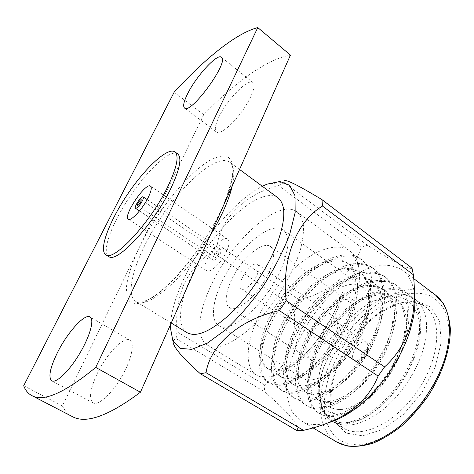 <?xml version="1.0" encoding="UTF-8"?>
<svg xmlns="http://www.w3.org/2000/svg" width="474" height="474" viewBox="0 0 474 474"><rect width="100%" height="100%" fill="white"/><g stroke="black" fill="none" stroke-linecap="round" stroke-linejoin="round"><path stroke-width="0.36" stroke-dasharray="2.37 1.78" d="M218.644 117.647C226.519 100.251 248.133 77.795 252.968 82.577C256.505 85.16 251.113 99.155 241.171 112.522C231.276 125.918 219.794 134.77 216.458 132.015C214.39 130.042 215.113 125.255 218.644 117.647M72.261 416.551C67.948 414.252 64.66 410.709 62.396 405.916L203.719 114.631C234.589 82.843 266.584 59.12 290.444 55.108M96.844 374.448C106.069 354.505 123.601 335.977 129.835 340.196C135.066 342.963 131.529 359.855 121.575 376.877C111.686 393.941 98.284 405.951 93.094 402.9C88.733 399.084 89.983 389.604 96.844 374.448M177.626 153.843C170.373 148.795 147.876 169.656 130.024 196.331C112.06 222.922 101.223 251.629 108.635 256.44M23.7 385.729L62.396 405.916M203.719 114.631L174.136 92.234M277.859 197.753C263.716 187.763 230.429 213.312 207.15 248.192C183.628 282.913 172.524 323.375 187.106 332.707M337.867 409.406C355.002 410.229 379.443 391.494 394.445 362.948C408.789 336.013 408.292 307.045 394.747 297.589C378.039 285.792 346.849 301.6 327.291 329.134C307.436 355.944 302.311 390.043 317.284 399.351C330.988 407.841 358.859 392.75 377.559 362.616C396.223 333.026 397.923 299.568 383.193 289.17C366.793 277.598 335.728 293.809 316.004 321.544C295.995 348.568 290.408 382.672 305.025 391.761C318.392 400.05 346.109 384.568 364.974 354.149C383.798 324.281 385.895 290.793 371.444 280.608C355.358 269.273 324.435 285.893 304.539 313.835C284.376 341.073 278.309 375.177 292.547 384.041C305.57 392.122 333.127 376.238 352.158 345.534C371.142 315.37 373.648 281.858 359.493 271.898C343.733 260.813 312.964 277.853 292.891 306.003C272.574 333.459 266.015 367.563 279.861 376.19C292.517 384.047 319.903 367.753 339.106 336.753C358.255 306.299 361.188 272.763 347.335 263.034C331.913 252.204 301.304 269.682 281.052 298.045C260.576 325.721 253.507 359.819 266.945 368.197C276.123 372.86 288.589 368.262 304.344 354.392C319.043 341.002 333.868 317.171 339.698 297.873L342.37 292.31C335.444 314.896 317.835 342.992 300.445 358.782C283.571 374.555 265.558 380.989 256.523 375.047C245.111 368.926 245.763 345.031 256.339 321.443C265.25 300.368 283.665 276.176 301.114 262.549C318.806 248.24 339.313 242.771 349.812 250.912C365.596 262.057 361.97 300.972 339.266 336.765C316.442 373.174 284.406 392.116 269.629 383.039C257.844 376.729 258.057 352.692 268.426 329.14C277.136 308.118 295.438 284.133 312.917 270.773C330.651 256.712 351.335 251.605 362.065 259.965C378.181 271.442 374.999 310.357 352.472 345.789C329.839 381.819 297.613 400.222 282.445 390.86C270.387 384.337 270.162 360.287 280.258 336.866C288.719 315.915 306.879 292.126 324.394 278.967C342.139 265.126 363.019 260.285 374.016 268.794C390.505 280.484 387.856 319.358 365.555 354.457C343.135 390.167 310.719 408.155 295.106 398.581C282.711 391.885 282.06 367.735 291.943 344.361C300.196 323.469 318.25 299.876 335.799 286.954C353.58 273.344 374.626 268.823 385.842 277.533C402.639 289.519 400.417 328.375 378.293 363.125C356.063 398.474 323.481 415.971 307.502 406.141C294.834 399.25 293.785 375.058 303.431 351.785C311.465 330.971 329.389 307.567 346.956 294.864C364.743 281.467 385.96 277.225 397.408 286.077C414.543 298.282 412.795 337.097 390.866 371.527C368.843 406.562 336.084 423.638 319.713 413.589C306.767 406.532 305.309 382.311 314.724 359.12C322.545 338.371 340.35 315.139 357.953 302.637C375.764 289.454 397.147 285.484 408.813 294.502C426.245 306.951 424.923 345.724 403.184 379.822C381.351 414.525 348.449 431.174 331.717 420.912C324.115 416.119 320.223 407.409 320.027 394.783C320.554 416.889 336.546 429.308 359.748 419.626C383.033 410.259 409.109 378.098 416.901 347.507C427.726 307.425 403.919 286.047 374.869 300.587C353.533 310.186 331.913 335.402 323.031 360.4C320.383 367.765 318.866 374.733 318.487 381.292C317.817 398.456 324.281 407.83 337.867 409.406C348.591 410.182 360.518 405.027 373.648 393.924C388.105 380.586 400.832 358.291 404.873 340.35C408.861 320.383 405.963 306.477 396.175 298.632C379.431 286.806 348.224 302.566 328.689 330.07C308.852 356.863 303.787 390.955 318.806 400.293C332.547 408.807 360.436 393.758 379.117 363.659C397.757 334.105 399.416 300.652 384.651 290.23C368.209 278.629 337.132 294.792 317.426 322.498C297.435 349.498 291.907 383.596 306.565 392.715C319.974 401.034 347.715 385.599 366.562 355.216C385.362 325.377 387.412 291.895 372.925 281.686C356.798 270.322 325.857 286.889 305.985 314.807C285.84 342.015 279.832 376.119 294.123 385.012C307.182 393.118 334.762 377.292 353.776 346.618C372.742 316.496 375.195 282.984 360.998 272.994C345.196 261.873 314.404 278.866 294.36 306.992C274.055 334.419 267.561 368.523 281.455 377.18C294.158 385.066 321.573 368.825 340.753 337.861C359.879 307.442 362.758 273.913 348.864 264.148C333.406 253.288 302.768 270.707 282.545 299.047C262.086 326.693 255.083 360.791 268.574 369.205C277.782 373.891 290.266 369.311 306.026 355.476C320.732 342.115 335.539 318.315 341.339 299.023L339.698 297.873M332.541 421.404L333.026 421.706C345.712 428.727 361.94 425.048 381.718 410.668C400.186 396.258 416.64 371.977 423.241 349.374C429.503 325.152 426.867 308.467 415.331 299.313C406.07 293.086 394.593 293.092 380.912 299.331C361.538 309.03 345.487 325.294 332.754 348.129L324.714 364.974C321.757 372.831 320.039 380.207 319.553 387.11C316.306 416.516 344.213 426.079 373.648 393.924M320.027 394.783C320.507 407 324.619 415.834 332.369 421.291M208.732 290.645C227.65 244.655 277.764 197.101 296.931 211.842C300.255 214.947 302.43 219.563 303.449 225.689C303.733 232.621 302.696 240.697 300.338 249.917C295.711 264.705 288.263 280.016 277.995 295.835C253.406 332.558 220.434 353.983 207.351 345.054C196.343 338.442 197.83 315.637 208.732 290.645M342.37 292.31L353.965 300.492C347.246 322.99 329.797 350.831 312.378 366.384C295.498 381.926 277.29 388.117 268 382.044C256.262 375.758 256.535 351.738 266.927 328.186C275.655 307.158 293.969 283.15 311.448 269.753C329.175 255.664 349.836 250.509 360.542 258.84C376.611 270.263 373.394 309.161 350.867 344.628C328.221 380.705 296.031 399.203 280.886 389.906C268.823 383.425 268.651 359.322 278.819 335.841C287.321 314.884 305.499 291.095 323.001 277.93C340.741 264.077 361.579 259.213 372.534 267.697C388.976 279.37 386.263 318.25 363.931 353.391C341.481 389.136 309.089 407.172 293.536 397.621C281.177 390.949 280.584 366.805 290.497 343.419C298.774 322.533 316.822 298.934 334.36 285.982C352.117 272.349 373.133 267.769 384.337 276.419C401.123 288.328 398.889 327.196 376.741 362.012C354.487 397.431 321.899 415.011 305.961 405.199C293.335 398.332 292.328 374.17 301.991 350.896C310.043 330.076 327.978 306.637 345.546 293.898C363.333 280.472 384.538 276.182 395.962 285.01C413.067 297.18 411.266 336.019 389.296 370.502C367.231 405.584 334.484 422.701 318.173 412.653C305.292 405.602 303.887 381.41 313.314 358.237C321.153 337.47 338.981 314.203 356.584 301.671C374.401 288.453 395.778 284.453 407.415 293.465C424.799 305.908 423.406 344.687 401.638 378.827C379.769 413.565 346.885 430.244 330.212 419.994C317.041 412.783 315.257 388.526 324.477 365.418L332.754 348.129M335.622 420.201L339.206 424.692L343.638 428.182C360.998 439.576 395.92 423.276 418.121 390.061C440.506 356.975 442.426 318.481 425.326 306.702C412.617 298.727 397.171 300.771 379.004 312.852C358.611 327.534 343.905 347.282 334.869 372.096L331.853 382.962C328.719 397.876 329.88 410.134 335.337 419.745M341.339 299.023L353.965 300.492M335.112 373.619L331.996 384.888L330.39 405.501L335.124 422.322L346.133 433.07L362.545 435.819L382.53 429.527L403.374 414.477L421.896 392.602L435.173 367.19L441.241 342.216L439.534 321.331L430.795 307.17L416.693 301.026L399.327 302.987L380.841 312.248C359.695 327.457 344.456 347.916 335.112 373.619M282.782 265.061C289.472 246.8 289.543 235.009 283.002 229.683C272.52 222.27 248.412 239.654 231.697 264.699C214.805 289.626 207.802 318.516 218.621 325.425C230.749 335.835 269.623 300.557 282.782 265.061M329.679 374.442C335.023 359.416 343.395 344.616 354.789 330.04C370.816 311.199 389.308 298.602 405.454 294.348C413.559 292.748 421.173 292.92 428.295 294.869C435.233 298.093 440.82 303.437 445.056 310.908C448.197 319.577 449.476 329.246 448.896 339.917L445.655 356.869C440.358 374.774 430.688 392.484 416.652 409.998C406.781 420.675 396.584 429.326 386.061 435.95C376.143 441.033 366.9 444.008 358.326 444.867C350.233 444.659 343.164 442.538 337.115 438.503C331.599 433.206 327.658 426.304 325.294 417.79C323.209 403.966 324.672 389.515 329.679 374.442M366.248 323.114C371.616 305.226 370.336 293.133 362.42 286.841C349.859 277.9 324.791 292.831 308.93 316.638C292.867 340.302 288.494 369.157 301.511 377.417C316.442 389.367 355.678 357.829 366.248 323.114M352.792 326.053C356.365 314.487 355.559 306.654 350.387 302.548C342.512 296.991 326.556 306.322 316.359 321.633C306.026 336.854 303.407 355.144 311.525 360.341C321.171 368.02 345.937 348.011 352.792 326.053M328.192 422.802C317.278 425.711 308.266 425.03 301.15 420.776L292.808 412.73C288.891 405.466 286.776 396.762 286.462 386.606C287.309 365.478 296.558 340.498 311.211 318.167C322.907 301.44 336.113 287.837 350.831 277.367C360.542 271.371 369.993 267.348 379.182 265.316C388.01 264.557 395.76 266.169 402.438 270.144C408.831 274.95 412.813 282.67 414.377 293.299M270.275 269.38C261.802 291.818 237.296 314.167 229.434 307.525C222.679 303.2 226.969 284.886 237.841 268.835C248.613 252.707 263.947 241.823 270.506 246.444C274.772 249.934 274.695 257.578 270.275 269.38M297.18 430.759C300.232 425.925 286.391 410.217 264.51 391.826L264.605 384.953C286.657 368.162 297.607 337.802 293.945 307.051L299.064 299.746C328.743 293.003 353.474 273.273 361.235 247.351L367.457 245.289C391.548 260.54 410.016 270.346 412.013 268.106M257.566 273.771C259.397 268.989 259.438 265.884 257.696 264.451C251.86 259.728 234.695 285.247 241.272 288.873C244.471 291.534 254.153 282.652 257.566 273.771M264.605 384.953L176.974 331.794C175.688 314.647 178.04 298.709 184.036 283.979C190.886 270.085 200.224 259.42 212.038 251.996L293.945 307.051M173.093 341.292L173.798 339.828L176.079 338.59L264.51 391.826M367.457 245.289L284.4 182.81L284.181 182.212L267.04 184.131M299.064 299.746L217.406 244.264C221.192 218.461 245.046 194.174 278.611 185.601L361.235 247.351M339.094 329.051C340.581 324.364 340.267 321.176 338.14 319.5C331.042 313.948 314.777 338.128 322.598 342.607C326.515 345.706 336.309 337.743 339.094 329.051M212.038 251.996L217.406 244.264M170.474 324.696C171.244 312.212 175.279 297.82 182.591 281.526C200.022 242.303 234.689 200.081 262.318 186.27M176.974 331.794L176.079 338.59M284.4 182.81L278.611 185.601M337.15 329.471C338.323 325.798 338.075 323.304 336.41 321.982C330.864 317.639 318.131 336.57 324.246 340.065C327.315 342.495 334.97 336.267 337.15 329.471M367.285 349.865L367.403 349.468C368.334 346.02 367.948 343.638 366.248 342.323L363.28 341.849C356.401 342.755 349.255 357.218 354.345 360.033C356.199 361.111 358.551 360.566 361.395 358.409C364.133 356.128 366.094 353.278 367.285 349.865M365.75 349.806C360.53 350.766 359.28 361.597 364.939 357.159L367.587 353.219C368.12 350.837 367.51 349.699 365.75 349.806M226.933 250.734C229.41 244.673 229.659 240.816 227.674 239.151C220.997 233.676 198.926 266.495 206.522 270.613C210.148 273.723 222.294 262.033 226.933 250.734M220.363 253.412C221.228 251.309 221.317 249.964 220.629 249.377C218.348 247.481 210.711 258.834 213.336 260.226C215.504 260.427 217.85 258.152 220.363 253.412M218.656 254.105C217.4 256.47 216.233 257.607 215.143 257.506C213.833 256.813 217.655 251.131 218.792 252.085L218.656 254.105M223.295 206.012L229.517 189.867C232.272 180.179 233.475 172.163 233.119 165.811C231.904 160.562 229.375 157.267 225.523 155.928C221.032 155.697 215.682 157.244 209.461 160.579C186.803 174.148 156.26 212.471 139.315 247.381C132.199 262.454 127.933 275.471 126.517 286.432C126.244 292.973 127.316 297.962 129.728 301.387C132.927 303.769 137.407 304.148 143.172 302.525L153.292 297.151C160.964 291.617 169.177 284.252 177.916 275.056C195.537 255.403 212.737 229.215 223.295 206.012M210.142 235.566C184.173 278.878 146.626 310.381 135.801 301.411C123.447 293.4 136.986 253.021 161.172 217.27C185.156 181.394 217.442 153.623 229.523 162.043C234.055 165.438 234.968 173.377 232.254 185.873M336.753 442.041C318.818 431.423 315.808 402.633 326.053 373.453C343.058 320.003 404.689 271.454 435.57 295.106M239.56 169.461L229.523 162.043C235.578 165.284 233.309 180.233 222.709 206.883C217.489 218.514 210.035 231.644 200.354 246.273C190.299 260.339 180.144 272.615 169.888 283.102L159.199 292.488L154.281 296.054C142.828 303.579 137.205 302.696 135.801 301.411L171.227 323.019M396.175 298.632L394.747 297.589M318.806 400.293L317.284 399.351M384.651 290.23L383.193 289.17M306.565 392.715L305.025 391.761M372.925 281.686L371.444 280.608M294.123 385.012L292.547 384.041M360.998 272.994L359.493 271.898M281.455 377.18L279.861 376.19M348.864 264.148L347.335 263.034M268.574 369.205L266.945 368.197M318.487 381.292L319.553 387.11M374.869 300.587L380.912 299.331M207.351 345.054L256.553 375.064M268.006 382.05L269.629 383.039M296.931 211.842L349.859 250.947M330.236 420.011L331.729 420.918M333.026 421.706L343.638 428.182M407.421 293.471L408.837 294.52M415.331 299.313L425.326 306.702M318.208 412.67L319.731 413.601M396.003 285.04L397.443 286.1M305.979 405.211L307.519 406.153M384.39 276.455L385.848 277.533M293.542 397.627L295.112 398.581M372.57 267.727L374.063 268.829M280.886 389.906L282.474 390.878M360.548 258.845L362.059 259.959M331.853 382.962L331.996 384.888M379.004 312.852L380.841 312.248M362.42 286.841L283.002 229.683M301.511 377.417L218.621 325.425M413.707 278.635L402.438 270.144M313.018 427.868L301.15 420.776M350.387 302.548L270.506 246.444M311.525 360.341L229.434 307.525M338.14 319.5L257.696 264.451M322.598 342.607L241.272 288.873M170.415 327.824L173.804 339.828M366.248 342.323L336.41 321.982M354.345 360.033L324.246 340.065M367.587 353.219L367.403 349.468M364.939 357.159L361.395 358.409M252.968 82.577L221.441 57.253M216.458 132.015L184.51 107.989M129.835 340.196L90.042 316.964M93.094 402.9L51.773 380.865M227.674 239.151L150.554 186.14M206.522 270.613L128.33 219.189M139.48 210.942L213.336 260.226M147.124 199.572L220.629 249.377M137.43 205.449L215.143 257.506M141.264 199.75L218.792 252.085"/><path stroke-width="0.71" d="M257.767 27.575L290.444 55.108L140.423 392.235C108.522 416.059 85.806 424.159 72.261 416.551L31.794 395.565C43.454 402.248 64.766 392.869 95.724 367.409L257.767 27.575C235.525 33.5 204.567 59.072 174.136 92.234L23.7 385.729C25.371 390.292 28.067 393.568 31.794 395.565M105.755 254.633L108.635 256.44C116.432 264.433 154.305 223.817 171.28 187.503C179.919 168.88 182.034 157.658 177.626 153.843L174.865 151.858C167.707 146.875 145.257 167.832 127.376 194.547C109.381 221.186 98.438 249.881 105.755 254.633C113.428 262.555 151.271 221.796 168.347 185.464C177.045 166.836 179.213 155.632 174.865 151.858M187.538 93.929C195.981 76.498 217.341 53.047 221.441 57.253C229.683 61.567 190.489 115.194 184.51 107.989C182.763 106.247 183.77 101.56 187.538 93.929M57.401 352.692C67.326 332.547 84.686 313.249 90.042 316.964C94.599 319.322 90.09 336.125 79.703 353.497C69.382 370.899 56.246 383.549 51.773 380.865C48.111 377.387 49.989 367.996 57.401 352.692M140.423 392.235L95.724 367.409M171.227 323.019L187.106 332.707C196.55 337.713 210.96 331.421 230.323 313.835C248.595 296.398 266.892 269.327 276.354 245.733C285.763 220.606 286.266 204.614 277.859 197.753L239.56 169.461M335.337 419.745L335.622 420.201M414.377 293.299C415.384 300.753 414.963 309.184 413.115 318.599L410.324 329.631C401.099 361.04 375.615 395.885 350.049 412.386C342.441 417.381 335.154 420.853 328.192 422.802M350.049 412.386L347.169 413.263C361.982 403.143 372.291 390.748 378.098 376.072L384.598 366.9C396.181 356.407 404.636 343.158 409.951 327.149L412.777 314.926C414.714 301.814 414.91 288.417 413.352 274.742L412.013 268.106L321.976 199.655C294.715 183.124 282.119 177.312 284.181 182.212M347.169 413.263C334.129 421.167 319.553 426.861 303.455 430.333L297.18 430.759L200.407 373.785C181.82 357.195 172.72 346.364 173.093 341.292M378.098 376.072L279.322 310.577C238.979 319.66 210.26 345.451 206.048 372.706L303.455 430.333M413.352 274.742L322.468 206.03C297.05 221.234 281.248 258.763 286.231 300.712L384.598 366.9M262.318 186.27L267.04 184.131L279.968 181.501L289.661 185.275L295.012 195.726L295.16 212.518L289.673 234.529C283.227 251.267 274.446 268.408 263.319 285.964C251.256 302.892 238.695 317.491 225.624 329.774L207.31 343.158L191.703 349.356L180.002 348.343L172.85 340.788L170.415 327.824L170.474 324.696M200.407 373.785L206.048 372.706M279.322 310.577L286.231 300.712M322.468 206.03L321.976 199.655M148.303 197.303C151.242 191.158 151.994 187.437 150.554 186.14C145.702 181.88 122.559 216.298 128.33 219.189C130.931 221.666 142.804 208.767 148.303 197.303M142.396 200.792C143.421 198.659 143.687 197.368 143.189 196.906C141.536 195.418 133.52 207.334 135.523 208.299C137.324 208.187 139.611 205.686 142.396 200.792M140.867 201.699L141.264 199.75C140.44 199.003 136.429 204.969 137.43 205.449C138.331 205.39 139.475 204.14 140.867 201.699M232.254 185.873C230.684 192.681 228.006 200.372 224.22 208.945C220.398 217.548 215.706 226.418 210.142 235.566M336.753 442.041L347.14 445.975C355.062 446.964 363.7 446.028 373.05 443.166C382.637 439.173 392.241 433.366 401.863 425.747C411.272 417.203 419.905 407.45 427.755 396.489C442.526 373.885 450.703 348.651 450.3 328.275C449.423 318.546 447.035 310.197 443.125 303.23L435.565 295.101C449.471 306.18 452.907 326.148 445.886 355.002C438.308 382.311 418.512 411.734 396.08 429.041C372.072 446.235 352.295 450.573 336.753 442.041L313.018 427.868M435.565 295.101L413.707 278.635M413.115 318.599L412.783 314.932M135.523 208.299L139.48 210.942M143.189 196.906L147.124 199.572"/></g></svg>
